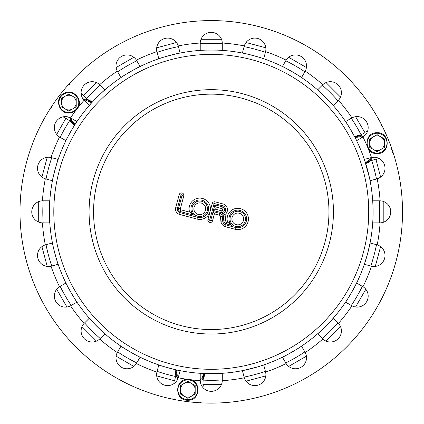 <?xml version="1.0" encoding="UTF-8"?>
<svg xmlns="http://www.w3.org/2000/svg" width="424" height="424" viewBox="0 0 424 424"><rect width="100%" height="100%" fill="white"/><g stroke="black" fill="none" stroke-linecap="round" stroke-linejoin="round"><path stroke-width="0.64" d="M380.593 177.078L375.881 159.106L370.528 160.85L368.445 162.429L368.085 161.788L371.265 159.753L371.058 158.401L370.078 157.956L370.284 159.307L367.423 161.237A0.737 0.403 63.8 0 0 368.085 161.788L365.615 163.229M378.855 158.353L376.019 159.53M373.91 157.219L371.058 158.401M364.9 135.473L362.048 136.65L361.237 135.548L357.554 136.358L357.353 135.648L359.944 135.293L364.958 132.738L355.582 116.701M367.592 131.17L364.757 132.346M96.476 82.59L83.268 95.654L87.45 99.417L89.862 100.43L89.485 101.066L86.136 99.327L85.065 100.186L85.171 101.257L86.242 100.398L91.674 102.815M81.132 93.46L83.565 95.326M82.616 98.31L85.065 100.186M74.984 124.561L73.511 122.541A0.737 0.403 131.2 0 1 72.732 122.902L72.213 123.432L70.612 121.365L65.895 118.296L56.694 134.435M68.29 116.982L70.739 118.863L70.188 120.114L74.746 124.932M63.218 116.801L65.651 118.672M73.511 122.541L71.248 119.939L71.799 118.683L70.739 118.863M89.342 101.914A0.737 0.403 -56.2 0 0 89.485 101.066L91.971 102.486M367.423 161.237L365.483 162.805M354.989 137.482L360.861 136.554L361.672 137.657A167.719 167.719 0 0 1 361.709 137.731M361.672 137.657L362.048 136.65M354.787 137.084L357.554 136.358A0.737 0.403 71.2 0 0 357.474 137.217M178.525 376.342L177.248 375.844L177.009 372.404A0.737 0.403 -176.2 0 0 176.198 372.701L176.373 376.47L177.651 376.968L178.525 376.342A167.719 167.719 0 0 0 178.599 376.358M176.188 369.839L176.188 372.786L175.462 372.691L175.79 375.288L176.188 372.786M177.009 372.404L176.623 369.935M203.801 373.512L201.665 379.061L200.303 379.21A167.719 167.719 0 0 1 200.223 379.204M200.223 378.971A167.485 167.485 0 0 0 201.665 379.061A0.737 0.731 83.5 0 1 202.349 379.893L203.488 376.295A0.737 0.403 -168.8 0 0 202.783 375.796M203.478 376.38L203.213 378.897L204.204 376.475L203.478 376.38L204.241 373.533M200.303 379.21L200.987 380.042L202.349 379.893M382.114 125.896L381.171 125.546M392.433 152.73L392.847 151.819M391.898 149.015L391.485 149.937M156.705 375.887L174.624 380.794L175.79 375.288M173.787 383.741L174.19 380.699M177.248 380.031L177.651 376.968M200.266 402.795L201.045 402.153M171.868 398.316L172.451 399.132M175.356 399.71L174.762 398.889M69.467 84.508L68.471 84.604M51.394 106.864L51.558 107.855M200.584 383.1L200.987 380.042M203.213 378.897L202.921 384.52L221.498 384.414M202.964 387.578L203.361 384.541M214.539 213.871L219.388 215.169L219.86 213.394L213.097 211.581L214.539 213.871L213.097 211.581L210.765 220.289A0.551 0.551 0 0 1 210.092 220.676A0.551 0.551 0 0 1 209.7 220.003L213.982 204.013A0.551 0.551 0 0 1 214.661 203.626L222.653 205.767A4.044 4.044 0 0 1 222.303 213.659L224.948 214.645L222.303 213.659A4.415 4.415 0 0 1 223.4 216.208L225.234 216.049A6.254 6.254 0 0 0 224.948 214.645M225.001 214.48A5.883 5.883 0 0 0 223.13 203.992L215.138 201.851A2.39 2.39 0 0 0 212.207 203.536L207.924 219.526A2.39 2.39 0 0 0 209.615 222.452A2.39 2.39 0 0 0 212.541 220.761L214.358 213.977M223.4 216.208L223.819 220.957A3.312 3.312 0 0 0 226.257 223.867L231.652 225.314L227.577 222.086L231.652 225.314A8.83 8.83 0 0 1 233.947 211.004A8.83 8.83 0 0 1 246.567 218.132A8.83 8.83 0 0 1 235.495 227.481L225.971 224.932A4.415 4.415 0 0 1 222.717 221.052L222.303 216.304A3.312 3.312 0 0 0 219.86 213.394M227.402 222.271L226.734 222.091A1.473 1.473 0 0 1 225.648 220.798L225.234 216.049M215.673 209.074L213.383 210.516L220.846 212.514A2.942 2.942 0 0 0 224.45 210.437A2.942 2.942 0 0 0 222.367 206.833L214.904 204.834L216.171 207.23L215.673 209.074L213.383 210.516L214.904 204.834L216.171 207.23M216.351 207.124L221.89 208.608A1.102 1.102 0 0 1 222.674 209.959A1.102 1.102 0 0 1 221.323 210.739L215.779 209.255M182.007 195.448L178.536 208.412A2.576 2.576 0 0 0 180.354 211.565L193.636 215.127L189.565 211.899L193.636 215.127A8.83 8.83 0 0 1 195.936 200.817A8.83 8.83 0 0 1 208.55 207.951A8.83 8.83 0 0 1 197.478 217.3L180.067 212.636A3.678 3.678 0 0 1 177.471 208.131L180.942 195.162A0.551 0.551 0 0 1 181.62 194.77A0.551 0.551 0 0 1 182.007 195.448L183.788 195.925A2.39 2.39 0 0 0 182.097 192.994A2.39 2.39 0 0 0 179.167 194.685L175.695 207.654A5.517 5.517 0 0 0 179.596 214.412L197.001 219.076A10.669 10.669 0 0 0 210.066 211.534A10.669 10.669 0 0 0 199.572 198.109A10.669 10.669 0 0 0 189.565 211.899M189.385 212.085L180.831 209.79A0.737 0.737 0 0 1 180.311 208.889L183.788 195.925M200.223 380.307L200.223 373.311C199.545 373.719 222.971 373.719 222.293 373.311L222.287 380.683A11.035 11.035 0 0 1 211.258 391.341A11.035 11.035 0 0 1 200.229 380.683L200.223 380.307L200.229 380.683A169.192 169.192 0 0 1 190.853 379.809M222.287 380.683L222.293 380.307L222.287 380.683A169.192 169.192 0 0 0 244.304 377.784L242.39 370.661L257.209 367.025M285.93 363.257L282.432 357.194C282.045 357.888 302.339 346.175 301.544 346.159L305.222 352.551A11.035 11.035 0 0 1 301.003 367.295A11.035 11.035 0 0 1 286.121 363.575L285.93 363.257M368.212 148.676A169.192 169.192 0 0 1 371.482 157.505L371.117 157.596L371.482 157.505A11.035 11.035 0 0 1 384.632 165.397A11.035 11.035 0 0 1 377.19 178.806A169.192 169.192 0 0 1 380.089 200.822L379.713 200.817L380.089 200.822A11.035 11.035 0 0 1 390.748 211.852A11.035 11.035 0 0 1 380.089 222.881A169.192 169.192 0 0 1 377.19 244.897L376.83 244.791L377.19 244.897A11.035 11.035 0 0 1 384.632 258.306A11.035 11.035 0 0 1 371.482 266.198A169.192 169.192 0 0 1 362.981 286.714L362.658 286.523L362.981 286.714A11.035 11.035 0 0 1 366.702 301.596A11.035 11.035 0 0 1 351.957 305.815A169.192 169.192 0 0 1 338.437 323.433L338.177 323.162L338.437 323.433A11.035 11.035 0 0 1 338.177 338.771A11.035 11.035 0 0 1 322.839 339.03A169.192 169.192 0 0 1 305.222 352.551L305.041 352.222M351.957 305.815L345.565 302.137C345.581 302.932 357.294 282.638 356.6 283.025L362.981 286.714M380.089 222.881L372.717 222.886L372.834 221.01M380.089 200.822L372.717 200.817L373.035 207.627M372.903 219.653L373.078 209.732M362.658 137.18L356.6 140.678C357.294 141.065 345.581 120.771 345.565 121.566L351.957 117.888A11.035 11.035 0 0 1 366.702 122.107A11.035 11.035 0 0 1 362.981 136.989L362.658 137.18M78.069 107.516A169.192 169.192 0 0 1 84.079 100.271L84.339 100.541L84.079 100.271A11.035 11.035 0 0 1 84.339 84.933A11.035 11.035 0 0 1 99.672 84.673A169.192 169.192 0 0 1 117.294 71.153L117.475 71.481L117.294 71.153A11.035 11.035 0 0 1 121.513 56.408A11.035 11.035 0 0 1 136.39 60.129A169.192 169.192 0 0 1 156.907 51.627L157.002 51.993L156.907 51.627A11.035 11.035 0 0 1 164.804 38.478A11.035 11.035 0 0 1 178.213 45.919A169.192 169.192 0 0 1 200.229 43.02L200.223 43.396L200.229 43.02A11.035 11.035 0 0 1 211.258 32.362A11.035 11.035 0 0 1 222.287 43.02A169.192 169.192 0 0 1 244.304 45.919L244.198 46.28L244.304 45.919A11.035 11.035 0 0 1 257.713 38.478A11.035 11.035 0 0 1 265.604 51.627A169.192 169.192 0 0 1 286.121 60.129L285.93 60.447L286.121 60.129A11.035 11.035 0 0 1 301.003 56.408A11.035 11.035 0 0 1 305.222 71.153A169.192 169.192 0 0 1 322.839 84.673L322.569 84.933L322.839 84.673A11.035 11.035 0 0 1 338.177 84.933A11.035 11.035 0 0 1 338.437 100.271A169.192 169.192 0 0 1 351.957 117.888L351.629 118.068M305.041 71.481L301.544 77.544C302.339 77.528 282.045 65.815 282.432 66.51L286.121 60.129M222.293 43.396L222.293 50.392C222.971 49.984 199.545 49.984 200.223 50.392L200.229 43.02M136.39 60.129L140.084 66.51C140.471 65.815 120.178 77.528 120.973 77.544L117.475 71.481M70.888 118.068L76.951 121.566C76.935 120.771 65.222 141.065 65.916 140.678L59.535 136.989A11.035 11.035 0 0 1 55.814 122.107A11.035 11.035 0 0 1 70.559 117.888L70.888 118.068L70.559 117.888A169.192 169.192 0 0 1 76.002 110.208M187.493 379.363A169.192 169.192 0 0 1 178.213 377.784L178.319 377.424L178.213 377.784A11.035 11.035 0 0 1 164.804 385.225A11.035 11.035 0 0 1 156.907 372.076A169.192 169.192 0 0 1 136.39 363.575L136.586 363.257L136.39 363.575A11.035 11.035 0 0 1 121.513 367.295A11.035 11.035 0 0 1 117.294 352.551A169.192 169.192 0 0 1 99.672 339.03L99.942 338.771L99.672 339.03A11.035 11.035 0 0 1 84.339 338.771A11.035 11.035 0 0 1 84.079 323.433A169.192 169.192 0 0 1 70.559 305.815L70.888 305.635L70.559 305.815A11.035 11.035 0 0 1 55.814 301.596A11.035 11.035 0 0 1 59.535 286.714A169.192 169.192 0 0 1 51.034 266.198L51.399 266.108L51.034 266.198A11.035 11.035 0 0 1 37.884 258.306A11.035 11.035 0 0 1 45.326 244.897A169.192 169.192 0 0 1 42.426 222.881L42.803 222.886L42.426 222.881A11.035 11.035 0 0 1 31.768 211.852A11.035 11.035 0 0 1 42.426 200.822A169.192 169.192 0 0 1 45.326 178.806L45.686 178.912L45.326 178.806A11.035 11.035 0 0 1 37.884 165.397A11.035 11.035 0 0 1 51.034 157.505A169.192 169.192 0 0 1 59.535 136.989L59.853 137.18M42.426 200.822L49.799 200.817C49.391 200.139 49.391 223.565 49.799 222.886L42.426 222.881M59.535 286.714L65.916 283.025C65.222 282.638 76.935 302.932 76.951 302.137L70.559 305.815M117.294 352.551L120.973 346.159C120.178 346.175 140.471 357.888 140.084 357.194L136.39 363.575M84.079 323.433L89.289 318.217C88.515 318.026 105.083 334.594 104.892 333.821L99.672 339.03M45.686 244.791L52.444 242.984C51.876 242.433 57.94 265.064 58.157 264.3L51.034 266.198M51.399 157.596L58.157 159.403C57.94 158.64 51.876 181.271 52.444 180.719L45.326 178.806M99.672 84.673L104.892 89.883C105.083 89.109 88.515 105.677 89.289 105.486L84.339 100.541M178.213 45.919L180.126 53.042C180.677 52.47 158.046 58.533 158.809 58.751L156.907 51.627M265.604 51.627L263.702 58.751C264.47 58.533 241.834 52.47 242.39 53.042L244.304 45.919M338.437 100.271L333.227 105.486C334.001 105.677 317.433 89.109 317.624 89.883L322.839 84.673M376.83 178.912L370.067 180.719L369.696 178.875M371.482 157.505L364.359 159.403L369.415 177.55M371.117 266.108L364.359 264.3L367.576 253.738L370.067 242.984L376.83 244.791M322.569 338.771L317.624 333.821C317.433 334.594 334.001 318.026 333.227 318.217L338.437 323.433M286.121 363.575A169.192 169.192 0 0 1 265.604 372.076L265.514 371.71L265.604 372.076A11.035 11.035 0 0 1 257.713 385.225A11.035 11.035 0 0 1 244.304 377.784L244.198 377.424M265.604 372.076L263.702 364.953L259.059 366.463M157.002 371.71L158.809 364.953C158.046 365.17 180.677 371.233 180.126 370.661L178.213 377.784M396 261.354A191.256 191.256 0 0 1 76.018 347.092A191.256 191.256 0 0 1 161.756 27.11A191.256 191.256 0 0 1 396 261.354M219.388 215.169A1.473 1.473 0 0 1 220.469 216.463L220.888 221.217A6.254 6.254 0 0 0 225.499 226.708L235.018 229.262A10.669 10.669 0 0 0 248.411 219.759A10.669 10.669 0 0 0 236.592 208.359A10.669 10.669 0 0 0 227.577 222.086M205.449 210.293A5.883 5.883 0 0 1 195.602 212.933A5.883 5.883 0 0 1 198.241 203.085A5.883 5.883 0 0 1 205.449 210.293M243.461 220.48A5.883 5.883 0 0 1 233.613 223.119A5.883 5.883 0 0 1 236.253 213.272A5.883 5.883 0 0 1 243.461 220.48M208.29 211.057A8.83 8.83 0 0 0 198.856 199.99A8.83 8.83 0 0 0 191.887 212.753A8.83 8.83 0 0 1 198.856 199.99A8.83 8.83 0 0 1 208.29 211.057M169.372 368.17A161.836 161.836 0 0 1 54.94 169.966A161.836 161.836 0 0 1 253.144 55.533A161.836 161.836 0 0 1 367.576 253.738A161.836 161.836 0 0 1 169.372 368.17M68.858 94.091L76.214 98.336L76.214 106.832L68.858 111.077L72.536 108.957L76.214 106.832L76.214 98.336L68.858 94.091L65.179 96.216A7.356 7.356 0 0 1 76.214 102.587A7.356 7.356 0 0 1 65.179 108.957A7.356 7.356 0 0 1 65.179 96.216L61.501 98.336L61.501 102.587L61.501 98.336M61.501 102.587L61.501 104.659M61.501 106.832L68.858 111.077M373.406 136.793A7.356 7.356 0 0 1 384.441 143.164A7.356 7.356 0 0 1 373.406 149.534A7.356 7.356 0 0 1 373.406 136.793L369.728 138.918L369.728 147.409L377.084 151.66L384.441 147.409L384.441 138.918L377.084 134.668L373.406 136.793M384.441 147.409L384.441 138.918M184.154 383.434A7.356 7.356 0 0 1 195.183 389.804A7.356 7.356 0 0 1 184.154 396.175A7.356 7.356 0 0 1 184.154 383.434L180.476 385.559L180.476 394.05L187.832 398.3L195.183 394.05L195.183 385.559L187.832 381.309L184.154 383.434M195.183 394.05L195.183 385.559M370.528 160.85L368.17 161.756M357.633 136.321L359.944 135.293M87.45 99.417L89.416 101.013M72.658 122.849L70.612 121.365M72.043 118.736A167.485 167.485 0 0 0 71.248 119.939A0.737 0.731 -156.5 0 1 70.188 120.114M86.136 99.327A0.737 0.731 51.5 0 1 86.242 100.398A167.485 167.485 0 0 0 85.282 101.479M92.204 102.232L89.862 100.43M369.829 157.94A167.485 167.485 0 0 1 370.284 159.307A0.737 0.731 -8.5 0 0 371.265 159.753M365.721 163.563L368.445 162.429M361.508 137.848A167.485 167.485 0 0 0 360.861 136.554A0.737 0.731 143.5 0 1 361.237 135.548M357.353 135.648L354.623 136.777M178.663 376.136A167.485 167.485 0 0 1 177.248 375.844A0.737 0.731 111.5 0 0 176.373 376.47M175.849 369.765L175.462 372.691M204.204 376.475L204.591 373.549M72.213 123.432L74.56 125.228M175.631 376.496A168.455 168.455 0 0 1 157.092 371.36M136.767 362.939A168.455 168.455 0 0 1 117.655 351.909M100.202 338.511A168.455 168.455 0 0 1 84.593 322.908M71.2 305.455A168.455 168.455 0 0 1 60.166 286.343M51.749 266.018A168.455 168.455 0 0 1 46.036 244.701M43.163 222.886A168.455 168.455 0 0 1 43.163 200.817M46.036 179.002A168.455 168.455 0 0 1 51.749 157.686M60.166 137.36A168.455 168.455 0 0 1 69.647 120.623M86.485 98.675A168.455 168.455 0 0 1 100.202 85.192M117.655 71.794A168.455 168.455 0 0 1 136.767 60.765M157.092 52.343A168.455 168.455 0 0 1 178.409 46.629M200.223 43.757A168.455 168.455 0 0 1 222.293 43.757M244.107 46.629A168.455 168.455 0 0 1 265.419 52.343M285.75 60.765A168.455 168.455 0 0 1 304.861 71.794M322.314 85.192A168.455 168.455 0 0 1 337.917 100.795M351.311 118.248A168.455 168.455 0 0 1 361.073 134.827M371.657 160.383A168.455 168.455 0 0 1 376.48 179.002M379.353 200.817A168.455 168.455 0 0 1 379.353 222.886M376.48 244.701A168.455 168.455 0 0 1 370.767 266.018M362.345 286.343A168.455 168.455 0 0 1 351.311 305.455M337.917 322.908A168.455 168.455 0 0 1 322.314 338.511M304.861 351.909A168.455 168.455 0 0 1 285.75 362.939M265.419 371.36A168.455 168.455 0 0 1 244.107 377.074M222.293 379.946A168.455 168.455 0 0 1 203.054 380.105M222.653 205.767L223.13 203.992M226.257 223.867L226.734 222.091M180.354 211.565L180.831 209.79M362.981 136.989A169.192 169.192 0 0 1 366.914 145.543M180.794 325.537A117.697 117.697 0 0 1 128.032 128.626A117.697 117.697 0 0 1 324.943 181.387A117.697 117.697 0 0 1 180.794 325.537M197.001 219.076L197.478 217.3M179.596 214.412L180.067 212.636M178.536 208.412L180.311 208.889M175.695 207.654L177.471 208.131M179.167 194.685L180.942 195.162M207.225 210.77A7.722 7.722 0 0 0 197.764 201.31A7.722 7.722 0 0 0 194.303 214.231A7.722 7.722 0 0 0 207.225 210.77M223.819 220.957L225.648 220.798M235.018 229.262L235.495 227.481M225.499 226.708L225.971 224.932M220.888 221.217L222.717 221.052M220.469 216.463L222.303 216.304M214.661 203.626L215.138 201.851M213.982 204.013L212.207 203.536M209.7 220.003L207.924 219.526M212.541 220.761L210.765 220.289M245.236 220.957A7.722 7.722 0 0 0 235.776 211.497A7.722 7.722 0 0 0 232.315 224.418A7.722 7.722 0 0 0 245.236 220.957M220.846 212.514L221.323 210.739M221.89 208.608L222.367 206.833M170.506 363.94A157.452 157.452 0 0 1 59.169 171.1A157.452 157.452 0 0 1 252.01 59.763A157.452 157.452 0 0 1 363.347 252.603A157.452 157.452 0 0 1 170.506 363.94M329.273 243.471A122.181 122.181 0 0 1 179.633 329.867A122.181 122.181 0 0 1 93.243 180.227A122.181 122.181 0 0 1 242.878 93.837A122.181 122.181 0 0 1 329.273 243.471M68.858 112.498A9.911 9.911 0 0 1 60.277 97.631A9.911 9.911 0 0 1 77.444 97.631A9.911 9.911 0 0 1 68.858 112.498M377.084 153.08A9.911 9.911 0 0 1 368.498 138.208A9.911 9.911 0 0 1 385.67 138.208A9.911 9.911 0 0 1 377.084 153.08M187.832 399.715A9.911 9.911 0 0 1 179.246 384.849A9.911 9.911 0 0 1 196.413 384.849A9.911 9.911 0 0 1 187.832 399.715M133.846 366.416L116.107 356.176M96.476 341.113L81.996 326.634M66.934 307.002L56.694 289.269M47.223 266.404L41.923 246.625M38.695 222.091L38.695 201.612M41.923 177.078L47.223 157.299M340.52 97.07L326.04 82.59M306.409 67.527L288.67 57.288M265.811 47.817L246.031 42.517M221.498 39.289L201.018 39.289M176.485 42.517L156.705 47.817M133.841 57.288L116.107 67.527M383.821 201.612L383.821 222.091M380.593 246.625L375.293 266.404M365.822 289.263L355.582 307.002M340.52 326.634L326.04 341.113M306.409 356.176L288.67 366.416M265.811 375.887L246.031 381.187M68.858 113.033C58.274 113.627 54.41 97.552 64.119 93.28C73.283 87.938 84.016 100.509 77.311 108.724C75.18 111.512 72.366 112.943 68.858 113.033M377.084 153.61C363.808 154.225 363.469 132.526 376.756 132.723C390.43 131.705 390.78 154.198 377.084 153.61M187.832 400.251C174.556 400.86 174.216 379.167 187.503 379.363C201.172 378.346 201.527 400.839 187.832 400.251"/></g></svg>
